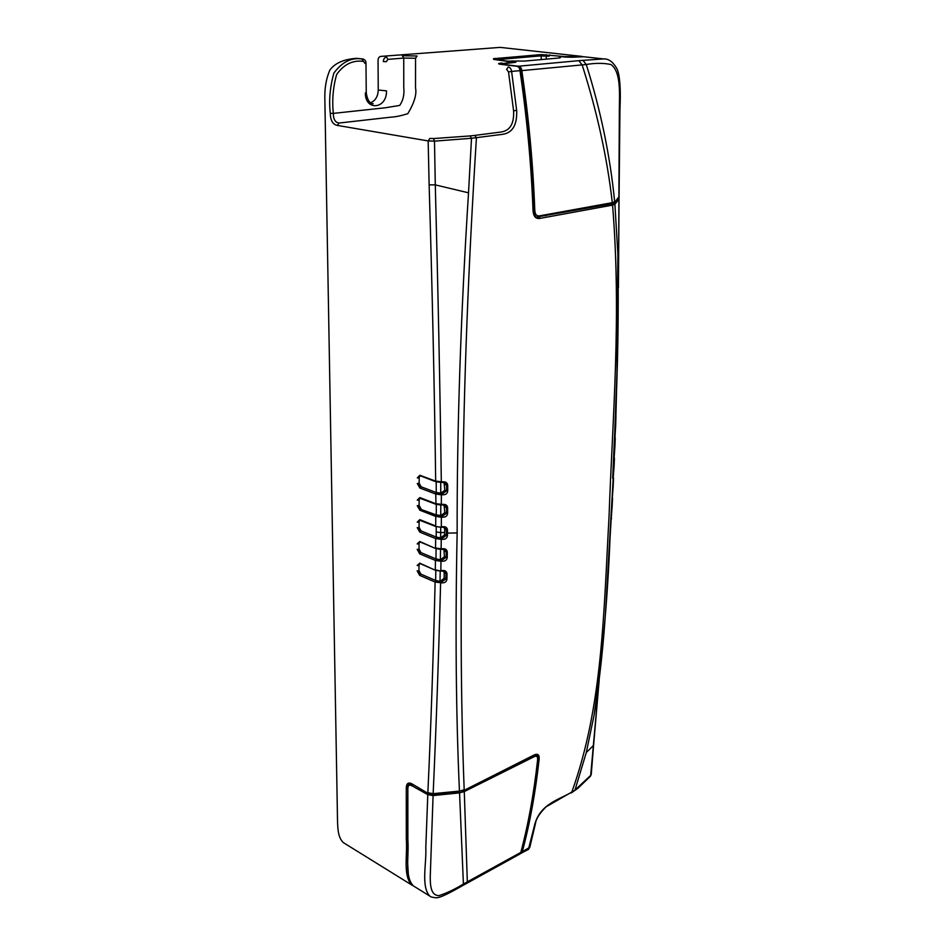 <?xml version="1.0" encoding="UTF-8"?>
<svg xmlns="http://www.w3.org/2000/svg" width="945" height="945" viewBox="0 0 945 945"><rect width="100%" height="100%" fill="white"/><g stroke="black" fill="none" stroke-linecap="round" stroke-linejoin="round"><path stroke-width="1.42" d="M462.507 885.666L463.404 884.024L459.553 792.879L464.279 791.579L467.326 881.85L466.57 883.445L519.892 854.032M521.026 851.528L520.813 852.39C528.326 824.217 533.913 793.493 537.563 760.217C538 756.484 536.713 755.386 533.701 756.933L464.279 791.579L463.924 790.457L533.571 755.752M459.424 791.473L459.553 792.879L433.082 795.572L430.601 866.553C430.235 878.862 428.475 895.328 438.882 895.659C446.702 893.143 454.876 889.269 463.404 884.024L520.813 852.39L520.034 853.949M407.838 789.264L407.496 860.611L408.594 878.744C412.953 887.875 413.119 885.04 413.319 885.867L413.331 885.878C404.247 876.287 409.185 855.497 407.862 840.01L407.838 789.264C407.779 785.319 409.268 784.232 412.303 785.98L412.717 784.846M413.414 885.926L429.703 896.014C420.844 886.386 426.632 863.683 425.805 847.547L427.79 794.65L433.082 795.572L432.987 794.308M520.022 853.961L521.191 852.059C528.716 823.851 534.303 793.127 537.953 759.863L537.646 759.414M428.203 793.505L427.79 794.65L412.303 785.98M520.482 70.792L521.805 70.615C521.475 67.886 520.341 66.422 518.415 66.221L517.872 66.422M582.947 60.279L586.266 64.508C600.713 110.352 610.186 156.114 614.663 201.781L612.301 202.667C607.233 158.004 597.181 112.077 582.144 64.898L578.812 60.669L603.548 58.921C608.674 58.566 613.234 62.027 617.239 69.304C619.967 76.368 620.877 89.61 619.955 109.029L619.046 199.052M614.321 202.821L618.892 196.973L619.365 108.427C619.507 92.563 620.9 71.56 610.931 64.508C603.418 62.961 595.196 62.961 586.266 64.508L521.805 70.615C528.716 117.523 533.027 163.745 534.752 209.282C534.835 214.314 536.571 216.476 539.985 215.779L612.301 202.667L611.344 203.766M573.072 57.184L583.809 56.747L560.444 56.535L558.743 57.94M536.795 217.055L539.052 216.925M560.775 56.546L558.755 57.976M559.475 57.917L560.409 57.657L560.031 56.724M560.409 57.657L558.578 58.047M524.499 61.082L511.316 61.012L524.499 61.082L559.05 57.999M509.071 61.094L514.045 61.638C516.608 61.957 516.643 62.228 514.163 62.453L503.815 63.386C500.259 63.681 500.283 64.047 503.886 64.473L518.415 66.221L578.812 60.669M619.046 196.631L614.534 202.573M565.842 57.113L572.599 57.232M508.422 61.189L509.379 61.094M508.847 61.106L509.449 61.082M524.026 61.13L559.57 57.952M370.629 102.757C375.413 100.725 377.953 96.473 378.248 90.035L378.059 60.941C378.024 58.047 379.075 56.523 381.189 56.369L500.153 47.38L581.99 56.416L566.48 57.149M411.701 884.969L343.366 842.621C337.507 836.963 337.578 828.103 337.353 811.176L324.832 98.186C324.608 87.909 326.249 78.565 329.793 70.166C334.873 63.114 343.838 59.169 356.714 58.33L362.715 58.956M427.861 792.737L428.085 793.434L433.07 794.296L433.153 793.658L427.861 792.737C430.932 726.705 433.342 656.48 435.113 582.049L435.716 581.057L440.535 581.801L440.606 582.9C438.634 657.602 436.153 727.863 433.153 793.658L459.447 791.095L464.184 789.807C460.723 700.942 460.227 601.587 462.719 491.743C463.818 383.044 468.389 265.049 476.434 137.746L474.744 135.418L470.09 135.926L471.496 138.277L502.48 134.344C512.556 132.902 517.281 124.905 516.655 110.376L513.584 110.789C514.257 123.712 510.005 130.8 500.803 132.052L474.744 135.418M420.962 574.158L420.277 574.406L418.316 570.886L418.989 570.638L420.962 574.158L435.633 580.478L441.811 581.754L445.816 579.049L445.898 573.65L444.493 571.347L442.071 570.981M418.989 570.638L419.001 565.275L418.328 565.523L419.923 563.716L419.698 563.137L417.158 565.5L418.328 565.523M419.592 563.622L419.001 565.275M443.63 571.146L444.209 572.942L447.009 573.828C446.69 571.3 445.048 570.201 442.083 570.544L440.783 571.134L435.527 570.331L420.312 563.681M444.209 572.942L444.126 578.328L440.382 581.151M421.009 552.648L420.336 552.896L418.351 549.364L419.037 549.116L421.009 552.648L435.964 558.897L442.142 560.125L446.123 557.373L446.182 551.915L444.741 549.577L442.354 549.21M443.878 549.376L444.433 556.676L447.233 557.55C446.843 560.113 445.178 561.342 442.225 561.224L442.142 560.125L436.035 559.452L435.432 560.444L419.722 553.876L417.182 549.34L418.351 549.364M419.037 549.116L419.048 543.706L418.363 543.942L419.982 542.087L419.745 541.497L417.194 543.93L418.363 543.942M419.674 541.993L419.048 543.706M447.233 557.55L447.292 552.081C446.973 549.529 445.331 548.419 442.366 548.761L441.091 549.376L435.799 548.596L420.36 542.052M444.433 556.676L440.724 559.534M419.745 541.497L435.799 548.596L441.138 548.809L435.562 548.005L435.645 538.579L419.769 532.141L420.383 531.161L418.399 527.629L419.084 527.416L421.068 530.925L436.188 537.043L442.378 538.237L446.347 535.449L446.371 533.134L457.144 532.921C456.943 428.687 460.735 315.323 468.519 192.815L471.496 138.277L434.487 141.136L435.291 184.889C438.043 289.95 440.051 388.95 441.315 481.891L441.268 482.493L435.68 481.135L442.614 481.856C445.65 481.525 447.339 482.682 447.717 485.328L447.706 490.987C447.339 493.656 445.65 494.908 442.638 494.767L442.555 493.668L446.583 490.833L447.706 490.987M441.138 538.284L436.259 537.587L435.645 538.579L441.232 539.382L441.138 538.284L442.378 538.237L442.461 539.335C445.426 539.453 447.091 538.201 447.457 535.614L444.658 534.775L440.949 537.67M419.084 527.416L419.096 521.923L418.411 522.16L419.875 520.093M419.745 520.163L419.096 521.923M442.532 527.192L444.894 527.534L446.394 529.932L444.705 529.259L444.658 534.775M436.366 515.45L435.751 516.442L441.362 517.222L441.268 516.135L436.366 515.45L420.442 509.213L436.283 514.919L441.079 515.521L444.8 512.603L444.079 505.055M419.828 498.109L419.143 499.917L419.934 498.05M421.127 508.977L419.131 505.445L419.143 499.917M442.638 494.767L441.362 494.802L441.327 505.043L435.999 504.311L435.728 494.046L441.362 494.802L441.28 493.715L436.354 493.042L435.728 494.046L419.863 488.022L421.186 486.817L436.259 492.522L441.102 493.125L444.847 490.195L444.055 482.517M419.899 475.831L419.19 477.697L418.493 477.91L419.899 475.276L417.3 477.898L418.493 477.91M421.186 486.817L419.178 483.273L419.19 477.697M356.714 58.33L362.018 59.003C351.434 57.279 342.055 61.98 333.868 73.131C330.006 86.869 328.813 100.264 330.277 113.341C330.466 120.499 332.829 124.527 337.377 125.413L428.168 140.935L429.124 184.807C432.267 289.607 434.452 388.383 435.68 481.135L419.899 475.276M433.542 138.561L429.845 138.419L428.168 140.935L434.487 141.136L433.542 138.561L470.09 135.926M613.21 478.536L610.529 524.357C608.415 590.223 602.922 653.952 594.015 715.566L586.278 752.551L574.985 790.079L571.808 792.052C602.875 705.986 603.595 613.199 609.041 516.513C612.454 418.918 621.633 315.831 612.561 205.1L614.9 204.203L619.046 199.147L618.715 246.68L618.892 199.395L618.266 198.249M611.226 518.084L608.084 570.674M599.26 679.526L590.684 775.372L574.985 790.079M611.179 519.242L612.1 506.827M612.242 498.641L613.14 486.876M612.691 478.264L614.947 427.105C617.841 371.397 618.821 313.74 617.888 254.122L614.9 204.203L614.026 203.021M613.872 467.952L613.246 477.296M614.923 446.276L614.108 458.219M615.668 425.652L614.947 437.712M615.632 426.195L617.475 356.359M618.432 287.835L618.715 246.68M444.705 529.259L444.02 527.345M494.4 59.523L512.993 61.768L512.32 62.11L513.017 62.524M493.491 59.24L494.625 59.322M567.13 56.794L541.249 54.586L493.479 58.708M614.876 446.879L614.959 437.299M615.183 431.263L615.502 426.856M614.037 467.208L614.12 457.805M614.026 467.314L613.352 475.158M613.222 478.099L612.939 488.14M611.923 508.103L611.509 512.592M612.254 498.192L612.053 507.382M441.35 504.949L442.638 504.417C445.638 504.075 447.304 505.221 447.646 507.831L447.623 513.418C447.257 516.053 445.579 517.305 442.603 517.175L442.508 516.088L446.501 513.265L447.623 513.418M442.603 517.175L441.362 517.222L441.315 526.767L442.555 526.719C445.532 526.377 447.186 527.499 447.505 530.086L447.457 535.614M436.33 526.554L441.268 527.345L436.33 526.554M442.614 504.913L444.953 505.244L446.524 507.689L446.501 513.265L444.8 512.603M442.591 482.363L444.93 482.694L446.583 485.187L446.583 490.833L444.847 490.195M412.977 885.642L411.784 885.016C402.688 875.448 407.626 854.67 406.303 839.195L406.267 788.484C406.291 783.346 408.299 781.858 412.292 784.043L428.097 793.434M440.535 581.801L441.811 581.754L441.882 582.852L435.113 582.049L419.674 575.387L417.147 570.863L418.316 570.886M419.698 563.137L435.515 570.331L440.783 571.134L435.302 569.752L435.432 560.444L440.972 561.271L440.89 560.172M419.769 532.141L417.217 527.617L418.399 527.629M418.411 522.16L417.229 522.136L419.804 519.644L435.716 525.987L435.751 516.442L419.816 510.194L417.253 505.646L419.131 505.445M418.446 500.141L417.265 500.129L419.852 497.566L435.751 503.697L442.638 504.417M419.863 488.022L417.288 483.474L419.178 483.273M444.504 571.347L440.819 571.016M441.882 582.852C444.835 582.982 446.512 581.777 446.926 579.226L444.126 578.328M444.741 549.577L441.114 549.258M442.555 526.719L441.303 527.239M442.614 481.856L441.291 482.399M362.963 58.968L362.018 59.003L363.447 61.378L365.077 63.433L365.975 63.28C366.093 61.189 365.089 59.759 362.963 58.968L362.986 58.98M387.911 59.37L386.351 61.661L383.363 61.614C383.493 58.921 384.544 57.385 386.505 57.031L387.911 59.37L403.739 58.07L403.775 87.684C404.507 94.559 403.149 100.465 399.711 105.415L385.43 107.765L333.325 113.388C333.349 119.283 335.251 122.496 338.995 123.039L337.377 125.413M417.099 55.991L415.552 58.259L403.739 58.07L402.334 55.755L417.099 55.991M330.277 113.341L333.325 113.388C331.967 100.064 333.077 87.082 336.656 74.454C343.921 64.284 352.851 59.925 363.447 61.378M591.239 774.475L590.436 776.223L591.239 774.475L593.578 745.345L586.278 752.551M535.52 823.26L534.882 823.934C540.705 803.439 560.161 799.293 571.808 792.052L546.127 806.806C539.666 813.22 536.122 818.736 535.508 823.343L529.826 847.204M571.288 792.949L577.891 788.331L590.341 776.329M532.98 209.365L532.98 209.601C533.216 216.204 535.567 219.122 540.056 218.366L612.561 205.1L611.805 203.777M517.092 66.327L516.596 66.256C518.521 66.445 519.655 67.922 519.986 70.651L519.998 70.745M536.748 217.043L536.772 217.055C535.969 218.496 534.858 215.968 533.441 209.471L533.441 209.471C531.704 163.898 527.381 117.617 520.459 70.627C520.719 68.808 519.537 67.355 516.903 66.256M571.914 57.243L571.217 56.865M549.907 54.869L549.021 56.216L541.249 55.979L541.249 54.586M546.304 54.668L546.222 59.11M494.979 58.366L495.853 59.7M541.154 59.559L541.249 55.979L538.603 56.05L537.74 54.68M457.144 532.921C455.195 627.634 455.962 713.688 459.447 791.095L463.924 790.457L533.866 755.102C537.823 753.2 539.571 754.677 539.111 759.544L537.977 759.662M521.416 853.288L522.325 851.658L521.262 851.74M527.546 758.752L527.853 759.851M533.393 755.846L533.701 756.933M537.563 760.217L537.953 759.863C538 756.661 537.492 754.996 536.429 754.878M409.35 783.818C407.992 785.177 407.366 786.842 407.449 788.827L407.85 788.437M545.619 215.732L546.553 214.586M539.111 216.937L539.985 215.779M534.752 209.282L533.441 209.388M560.243 56.594L565.441 57.066M372.98 103.773L373.015 103.773C374.208 103.43 368.101 105.675 366.247 92.752L365.349 92.929C365.16 111.439 387.06 109.018 386.481 90.85L378.248 90.035M440.039 581.163L440.216 571.158M444.493 551.218L447.292 552.081M440.405 559.546L440.535 549.388M420.383 531.161L421.068 530.925M440.642 537.681L440.689 532.602L444.682 532.448M440.783 505.067L440.772 515.533M436.295 504.417L436.283 514.919M419.816 510.194L420.442 509.213L418.434 505.669M440.724 482.505L440.76 493.136M436.212 481.867L436.259 492.522M420.49 487.041L418.481 483.497M429.124 184.807L435.291 184.889L468.519 192.815M611.344 519.088L611.462 518.226M612.431 499.232L612.561 498.369M613.423 479.139L613.565 478.3M614.144 457.085L614.333 458.833M614.982 436.637L615.148 438.315M593.602 745.18L598.398 689.212M435.964 558.897L436.082 548.714M436.188 537.043L436.247 526.696M436.224 531.976L440.689 532.602L440.724 527.357M435.633 580.478L435.799 570.449M615.183 431.156L614.982 436.33M614.368 451.781L614.155 456.919M614.368 451.875L614.793 447.257M612.277 497.602L612.549 498.606M611.521 512.462L611.25 517.435M447.505 530.086L446.394 529.932L446.371 533.134M441.268 516.135L442.508 516.088L441.079 515.521M444.823 507.028L447.646 507.831M441.28 493.715L442.555 493.668L441.102 493.125M444.847 484.549L447.717 485.328M442.366 548.761L441.138 548.809L441.232 539.382L442.461 539.335M442.083 570.544L440.831 570.591L440.972 561.271L442.225 561.224M420.277 574.406L419.674 575.387M446.926 579.226L447.009 573.828M420.336 552.896L419.722 553.876M420.407 520.211L419.804 519.644M420.466 498.157L419.852 497.566M420.513 475.867L435.94 481.773L444.941 482.706M415.552 58.259L415.528 87.873C416.863 94.299 414.288 102.91 407.791 113.707C400.975 115.798 395.388 116.944 391.029 117.156L338.995 123.039M532.98 209.601C531.244 163.969 526.908 117.652 519.986 70.651L511.611 71.442C511.198 68.808 510.064 67.331 508.209 67.024L506.626 69.434L508.516 71.903L513.584 110.789M508.516 71.903L511.611 71.442L516.655 110.376M539.111 759.544C535.437 792.796 529.85 823.497 522.325 851.658L529.802 847.299L528.397 849.437L534.882 823.934M499.492 64.142L502.078 64.508C497.436 63.941 497.401 63.457 501.972 63.031L502.681 63.457M507.737 62.996L507.04 62.583M540.056 218.366L539.276 216.972M516.856 66.256L502.539 64.567M538.603 56.05L496.149 59.736M528.397 849.437L520.565 853.512M412.788 784.775L409.315 783.937M533.866 755.102L533.618 755.728L536.512 755.02M406.267 788.484L407.449 788.673M429.703 896.014C430.447 896.888 432.574 897.466 436.106 897.75C440.394 898.317 455.218 889.777 462.613 885.607L466.57 883.445M583.821 56.747L603.323 58.897M614.498 202.62L611.734 203.789L536.677 217.031M515.119 62.358L500.035 64.177M419.462 520.163L435.952 526.589L444.894 527.546M419.533 498.109L435.999 504.311L444.953 505.244M610.529 524.357L611.25 517.553M594.027 715.542L598.303 690.263M614.935 427.152L615.916 417.595M614.935 427.105L616.979 372.637L617.876 254.122L618.727 245.842M612.088 507.17L612.537 498.676M614.451 458.266L614.073 467.007M615.242 437.795L614.911 446.607M613.128 487.218L613.541 478.56M614.982 436.413L614.935 438.291M614.155 457.002L614.096 458.821M613.199 479.162L613.246 477.379M612.998 487.892L612.218 499.303M613.553 478.501L613.258 477.367M611.261 517.387L611.415 518.557M366.247 92.752L365.975 63.28M594.003 715.672C599.791 679.42 603.784 642.376 606.005 604.528L610.529 524.227M615.951 416.568L615.656 426.03M514.564 62.382L495.274 59.641M494.365 59.559L495.263 59.641M433.07 794.296L459.341 791.686"/></g></svg>
